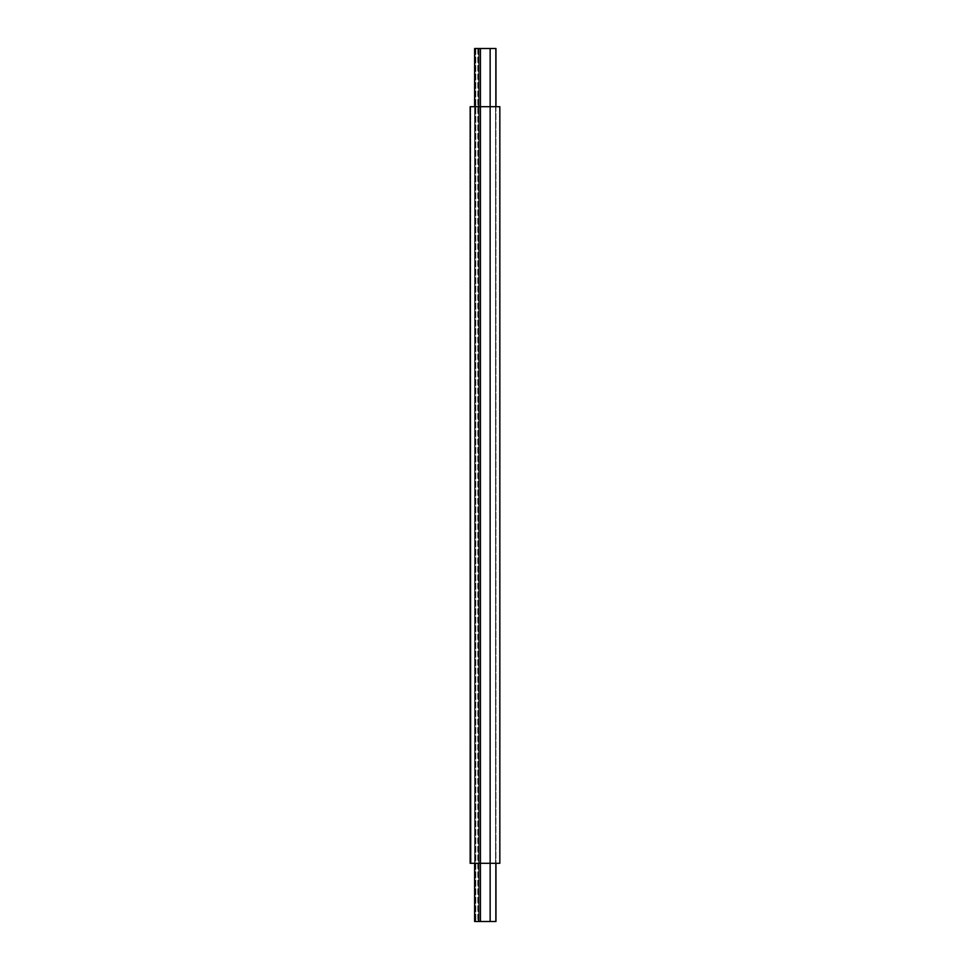 <?xml version="1.0" encoding="UTF-8"?>
<svg xmlns="http://www.w3.org/2000/svg" width="970" height="970" viewBox="0 0 970 970"><rect width="100%" height="100%" fill="white"/><g stroke="black" fill="none" stroke-linecap="round" stroke-linejoin="round"><path stroke-width="0.73" stroke-dasharray="4.85 3.64" d="M499.841 106.7L499.841 863.3L470.741 863.3L478.695 863.3L470.741 863.3L470.741 106.7L499.841 106.7M470.741 106.7L470.741 863.3L470.741 106.7L478.695 106.7L478.695 863.3L478.695 106.7L474.815 106.7L474.815 863.3L474.621 106.7L474.621 863.3L474.621 106.7L495.961 106.7L495.961 863.3L495.961 106.7L474.621 106.7L474.621 863.3L474.621 106.7L474.815 863.3L474.815 106.7L478.695 106.7L478.695 863.3L478.695 106.7L470.741 106.7L470.741 863.3L470.159 106.7L470.741 863.3M480.441 48.5L475.009 48.5L475.009 921.5L475.009 48.5L475.009 921.5L475.009 48.5L480.441 48.5L475.009 48.5L475.009 921.5L490.141 921.5L474.621 921.5L475.494 921.5L474.621 921.5L474.621 48.5L475.494 48.5L474.621 48.5L474.621 921.5L474.621 48.5L490.141 48.5L475.009 48.5L475.009 921.5L475.009 48.5L475.009 921.5L495.961 921.5L495.961 48.5L490.141 48.5L495.573 48.5L495.573 921.5L495.573 48.5L480.441 48.5L490.141 48.5L480.441 48.5L480.441 921.5M477.81 921.5L475.506 921.5L478.695 921.5L477.81 921.5L477.81 48.5L475.506 48.5L478.695 48.5L478.695 921.5L478.695 48.5L477.81 48.5M495.961 106.7L495.961 863.3M474.621 106.7L474.621 863.3M479.083 48.5L479.083 921.5L479.083 48.5L479.083 921.5L479.083 48.5L475.797 48.5L479.083 48.5M495.573 48.5L495.573 921.5L495.573 48.5L490.141 48.5L495.573 48.5M490.141 106.7L490.141 863.3L490.141 106.7M480.441 106.7L480.441 863.3L480.441 106.7M490.141 48.5L490.141 921.5M475.506 48.5L475.506 921.5L475.494 48.5M477.822 48.5L477.822 921.5M475.797 48.5L475.809 921.5L475.797 48.5M478.125 48.5L478.125 921.5L478.125 48.5M478.113 48.5L478.113 921.5L478.113 48.5"/><path stroke-width="1.45" d="M474.621 106.7L474.621 48.5L490.141 48.5L490.141 106.7L499.841 106.7L499.841 863.3L470.159 863.3L470.159 106.7L470.741 863.3M474.621 863.3L474.621 921.5L490.141 921.5L490.141 106.7L470.741 106.7M490.141 48.5L495.961 48.5L495.961 106.7M495.961 863.3L495.961 921.5L490.141 921.5M480.441 48.5L480.441 921.5"/></g></svg>
